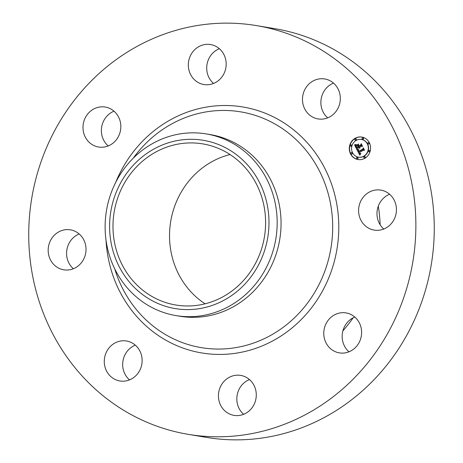<?xml version="1.0" encoding="UTF-8"?>
<svg xmlns="http://www.w3.org/2000/svg" width="463" height="463" viewBox="0 0 463 463"><rect width="100%" height="100%" fill="white"/><g stroke="black" fill="none" stroke-linecap="round" stroke-linejoin="round"><path stroke-width="0.69" d="M384.938 191.323A20.262 18.89 99.5 0 1 395.645 215.445A20.262 18.89 99.5 0 1 374.168 230.082A20.262 18.89 99.5 0 1 370.082 228.878A20.262 18.89 99.5 0 1 359.375 204.756A20.262 18.89 99.5 0 1 380.846 190.119A20.262 18.89 99.5 0 1 384.938 191.323M383.804 229.017A20.262 18.89 99.5 0 1 377.27 210.063A20.262 18.89 99.5 0 1 389.609 194.257M256.45 25.598L274.843 28.671A207.198 193.181 99.5 0 1 418.737 309.851A207.198 193.181 99.5 0 1 206.55 437.402L188.157 434.329A207.198 193.181 99.5 0 1 44.263 153.149A207.198 193.181 99.5 0 1 256.45 25.598A207.198 193.181 99.5 0 1 400.345 306.778A207.198 193.181 99.5 0 1 188.157 434.329M348.986 351.811A20.262 18.89 99.5 0 1 343.529 343.934A20.262 18.89 99.5 0 1 354.797 317.051M243.654 414.304A20.262 18.89 99.5 0 1 238.341 390.951A20.262 18.89 99.5 0 1 249.459 379.55M129.495 379.897A20.262 18.89 99.5 0 1 134.536 345.467A20.262 18.89 99.5 0 1 135.3 345.143M73.391 268.743A20.262 18.89 99.5 0 1 66.863 249.788A20.262 18.89 99.5 0 1 79.196 233.983M108.203 145.949A20.262 18.89 99.5 0 1 102.745 138.072A20.262 18.89 99.5 0 1 114.014 111.189M213.541 83.45A20.262 18.89 99.5 0 1 208.234 60.097A20.262 18.89 99.5 0 1 219.346 48.696M327.7 117.857A20.262 18.89 99.5 0 1 332.741 83.427A20.262 18.89 99.5 0 1 333.505 83.103M378.294 206.185A143.889 134.154 99.5 0 1 380.152 224.769M353.101 317.832A143.889 134.154 99.5 0 1 342.88 330.9M84.347 134.999A20.262 18.89 99.5 0 1 87.229 114.633A20.262 18.89 99.5 0 1 105.251 107.051A20.262 18.89 99.5 0 1 119.471 119.066A20.262 18.89 99.5 0 1 116.595 139.438A20.262 18.89 99.5 0 1 98.573 147.014A20.262 18.89 99.5 0 1 84.347 134.999M254.766 402.903A20.262 18.89 99.5 0 1 234.018 415.375A20.262 18.89 99.5 0 1 219.948 387.878A20.262 18.89 99.5 0 1 240.696 375.406A20.262 18.89 99.5 0 1 254.766 402.903M189.842 57.024A20.262 18.89 99.5 0 1 210.584 44.552A20.262 18.89 99.5 0 1 224.659 72.049A20.262 18.89 99.5 0 1 203.911 84.521A20.262 18.89 99.5 0 1 189.842 57.024M130.259 379.573A20.262 18.89 99.5 0 1 119.865 380.968A20.262 18.89 99.5 0 1 104.372 363.507A20.262 18.89 99.5 0 1 116.144 342.394A20.262 18.89 99.5 0 1 126.538 341A20.262 18.89 99.5 0 1 142.031 358.455A20.262 18.89 99.5 0 1 130.259 379.573M314.348 80.354A20.262 18.89 99.5 0 1 324.742 78.959A20.262 18.89 99.5 0 1 340.23 96.42A20.262 18.89 99.5 0 1 328.464 117.533A20.262 18.89 99.5 0 1 318.064 118.927A20.262 18.89 99.5 0 1 302.576 101.472A20.262 18.89 99.5 0 1 314.348 80.354M59.669 268.604A20.262 18.89 99.5 0 1 48.962 244.481A20.262 18.89 99.5 0 1 70.434 229.845A20.262 18.89 99.5 0 1 74.526 231.049A20.262 18.89 99.5 0 1 85.233 255.171A20.262 18.89 99.5 0 1 63.761 269.807A20.262 18.89 99.5 0 1 59.669 268.604M360.255 324.928A20.262 18.89 99.5 0 1 357.378 345.294A20.262 18.89 99.5 0 1 339.356 352.875A20.262 18.89 99.5 0 1 325.13 340.861A20.262 18.89 99.5 0 1 328.012 320.489A20.262 18.89 99.5 0 1 346.035 312.913A20.262 18.89 99.5 0 1 360.255 324.928M205.092 303.815A81.685 76.158 99.5 0 1 175.651 203.61A81.685 76.158 99.5 0 1 230.036 154.532M259.483 254.731A81.685 76.158 99.5 0 1 175.83 305.013A81.685 76.158 99.5 0 1 119.107 194.165A81.685 76.158 99.5 0 1 202.753 143.883A81.685 76.158 99.5 0 1 259.483 254.731M255.217 175.002A85.308 79.538 -80.5 0 0 144.508 155.117A85.308 79.538 -80.5 0 0 123.366 273.893A85.308 79.538 -80.5 0 0 234.075 293.779A85.308 79.538 -80.5 0 0 255.217 175.002M175.975 315.587A92.091 85.858 -80.5 0 1 119.981 278.13A92.091 85.858 99.5 0 1 112.017 190.617A92.091 85.858 -80.5 0 1 206.324 133.929L210.202 134.577A92.091 85.858 99.5 0 1 274.16 259.546A92.091 85.858 99.5 0 1 179.852 316.235L175.975 315.587A92.091 85.858 -80.5 0 0 270.276 258.898A92.091 85.858 99.5 0 0 262.313 171.385A92.091 85.858 -80.5 0 0 206.324 133.929M364.937 158.224A11.396 10.626 99.5 0 1 358.055 159.55A11.396 10.626 99.5 0 1 349.415 150.33A11.396 10.626 99.5 0 1 354.93 138.391A11.396 10.626 99.5 0 1 361.811 137.065A11.396 10.626 99.5 0 1 370.452 146.285A11.396 10.626 99.5 0 1 364.937 158.224M361.933 137.089A11.396 10.626 -80.5 0 0 355.173 138.431A11.396 10.626 -80.5 0 0 349.652 150.307A11.396 10.626 -80.5 0 0 358.177 159.567M358.576 157.183A8.976 8.369 -80.5 0 0 358.698 157.206A8.976 8.369 -80.5 0 0 364.121 156.158A8.976 8.369 -80.5 0 0 368.467 146.754A8.976 8.369 -80.5 0 0 361.661 139.49A8.976 8.369 -80.5 0 0 361.534 139.473M351.544 153.982A0.689 0.642 -80.5 0 0 352.418 153.212A0.689 0.642 -80.5 0 0 351.764 152.645M355.468 140.133A0.689 0.642 -80.5 0 0 356.342 139.363A0.689 0.642 -80.5 0 0 355.694 138.796M350.838 146.25A0.689 0.642 -80.5 0 0 351.712 145.48A0.689 0.642 -80.5 0 0 351.064 144.913M368.345 144.01A0.689 0.642 -80.5 0 0 369.214 143.241A0.689 0.642 -80.5 0 0 368.565 142.673M362.72 139.207A0.689 0.642 -80.5 0 0 363.594 138.431A0.689 0.642 -80.5 0 0 362.946 137.87M364.416 157.86A0.689 0.642 -80.5 0 0 365.29 157.09A0.689 0.642 -80.5 0 0 364.641 156.523M357.17 158.786A0.689 0.642 -80.5 0 0 358.038 158.016A0.689 0.642 -80.5 0 0 357.39 157.449M369.046 151.742A0.689 0.642 -80.5 0 0 369.92 150.967A0.689 0.642 -80.5 0 0 369.271 150.406M355.989 140.497A8.976 8.369 99.5 0 1 361.412 139.45A8.976 8.369 99.5 0 1 368.218 146.713A8.976 8.369 99.5 0 1 363.877 156.118A8.976 8.369 99.5 0 1 358.455 157.165A8.976 8.369 99.5 0 1 351.649 149.902A8.976 8.369 99.5 0 1 355.989 140.497M357.118 149.971L358.68 149.862L358.171 150.845L358.576 151.905L363.05 149.312L363.241 148.536L364.242 150.516L363.455 150.197L359.369 152.616L359.954 153.444L360.758 153.456L359.901 153.566L359.062 152.802L359.803 153.89L360.735 153.757L359.78 155.14L357.118 149.971L359.907 154.943M357.239 149.543L358.756 149.462L357.482 149.717M358.466 150.325L358.756 151.407L362.888 148.959L363.316 147.813L364.433 150.024L363.322 148.114L362.986 149.069L358.709 151.609L358.466 150.325M356.921 149.572L354.646 145.075L356.238 145.058L355.804 146.21L356.527 147.917L358.449 146.777L358.316 146.516L356.62 147.523L356.128 145.469L356.678 147.35L358.258 146.406L357.928 145.752L356.886 145.469L358.605 144.45L358.293 145.585L358.796 146.574L360.862 145.347L361.117 144.473L362.193 146.603L361.302 146.215L359.537 147.263L360.023 147.836L359.23 147.442L359.901 148.16L358.889 147.645L357.152 148.675L356.921 149.572M354.733 144.595L356.383 144.63L354.733 144.595M356.869 145.069L358.646 144.016L357.06 145.098M358.501 145.11L358.952 145.995L360.706 144.954L361.215 143.663L362.483 146.169L361.227 143.97L360.81 145.035L358.894 146.169L358.501 145.11M358.889 147.645L359.438 148.137M361.302 146.215L362.147 146.516M361.279 144.797L361.111 145.388L358.796 146.574M358.547 144.676L357.135 145.509L358.177 145.793L358.374 146.528M358.316 146.516L358.692 146.823L356.527 147.917M355.943 145.098L354.895 145.116L356.996 149.277M354.739 145.087L355.237 145.162M360.648 153.942L359.942 153.936M360.677 153.49L360.058 153.479M363.455 150.197L364.202 150.44M363.414 148.878L363.299 149.352L358.576 151.905M358.414 149.914L357.367 150.012M358.767 149.537L357.488 149.59M356.111 144.688L354.93 144.635M358.588 151.378L358.877 151.505M351.226 152.692A0.689 0.642 99.5 0 1 352.169 153.166A0.689 0.642 99.5 0 1 351.417 153.971A0.689 0.642 99.5 0 1 351.226 152.692M355.156 138.842A0.689 0.642 99.5 0 1 356.093 139.322A0.689 0.642 99.5 0 1 355.347 140.127A0.689 0.642 99.5 0 1 355.156 138.842M350.526 144.96A0.689 0.642 99.5 0 1 351.469 145.44A0.689 0.642 99.5 0 1 350.717 146.244A0.689 0.642 99.5 0 1 350.526 144.96M368.027 142.72A0.689 0.642 99.5 0 1 368.97 143.2A0.689 0.642 99.5 0 1 368.218 144.005A0.689 0.642 99.5 0 1 368.027 142.72M362.407 137.916A0.689 0.642 99.5 0 1 363.345 138.391A0.689 0.642 99.5 0 1 362.593 139.195A0.689 0.642 99.5 0 1 362.407 137.916M364.711 157.773A0.689 0.642 99.5 0 1 363.768 157.293A0.689 0.642 99.5 0 1 364.52 156.488A0.689 0.642 99.5 0 1 364.711 157.773M357.459 158.699A0.689 0.642 99.5 0 1 356.516 158.224A0.689 0.642 99.5 0 1 357.268 157.42A0.689 0.642 99.5 0 1 357.459 158.699M369.341 151.65A0.689 0.642 99.5 0 1 368.398 151.175A0.689 0.642 99.5 0 1 369.15 150.371A0.689 0.642 99.5 0 1 369.341 151.65M133.176 158.265A119.518 111.433 99.5 0 1 277.887 125.71A119.518 111.433 99.5 0 1 323.73 274.061A119.518 111.433 99.5 0 1 215.856 349.027A119.518 111.433 99.5 0 1 114.714 268.795M115.611 182.613A124.692 116.254 99.5 0 1 268.54 114.621A124.692 116.254 99.5 0 1 329.448 276.191A124.692 116.254 99.5 0 1 202.314 353.043A124.692 116.254 99.5 0 1 106.01 240.06"/></g></svg>
